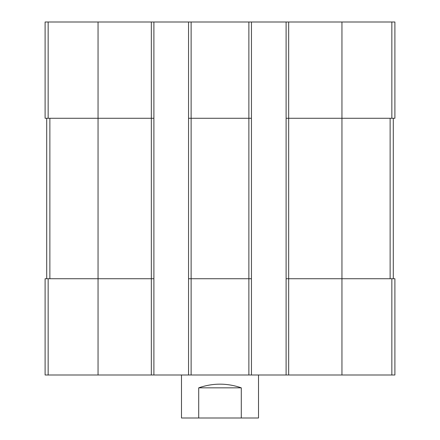 <?xml version="1.0" encoding="UTF-8"?>
<svg xmlns="http://www.w3.org/2000/svg" width="440" height="440" viewBox="0 0 440 440"><rect width="100%" height="100%" fill="white"/><g stroke="black" fill="none" stroke-linecap="round" stroke-linejoin="round"><path stroke-width="0.66" d="M288.673 22L288.673 118.272L286.105 118.272L286.105 22L394.895 22L394.895 118.272L341.946 118.272L341.946 375.001L45.106 375.001L45.106 278.724L48.153 278.724L48.153 375.001M391.848 278.724L391.848 375.001L394.895 375.001L394.895 278.724L288.673 278.724L288.673 118.272L341.946 118.272L341.946 22M286.105 22L251.449 22L251.449 118.272L248.881 118.272L248.881 375.001M251.449 22L188.551 22L188.551 375.001M191.12 22L191.12 118.272L248.881 118.272L248.881 22M251.449 118.272L251.449 278.724L191.12 278.724L191.12 118.272L188.551 118.272M188.551 22L153.896 22L153.896 118.272L151.327 118.272L151.327 375.001M153.896 22L45.106 22L45.106 118.272L151.327 118.272L151.327 22M391.848 375.001L341.946 375.001M288.673 375.001L288.673 278.724L286.105 278.724L286.105 375.001M286.105 118.272L286.105 278.724M251.449 278.724L251.449 375.001M191.12 375.001L191.12 278.724L188.551 278.724M153.896 118.272L153.896 375.001M153.896 278.724L48.153 278.724M46.712 118.272L46.712 278.724M393.289 118.272L393.289 278.724M181.489 375.001L181.489 418L258.511 418L258.511 375.001M198.715 418L198.715 387.833L241.285 387.833C227.095 382.938 212.905 382.938 198.715 387.833M241.285 418L241.285 387.833M391.848 22L391.848 118.272M98.054 22L98.054 375.001M48.153 22L48.153 118.272M49.874 118.272L49.874 278.724M390.126 118.272L390.126 278.724"/></g></svg>
